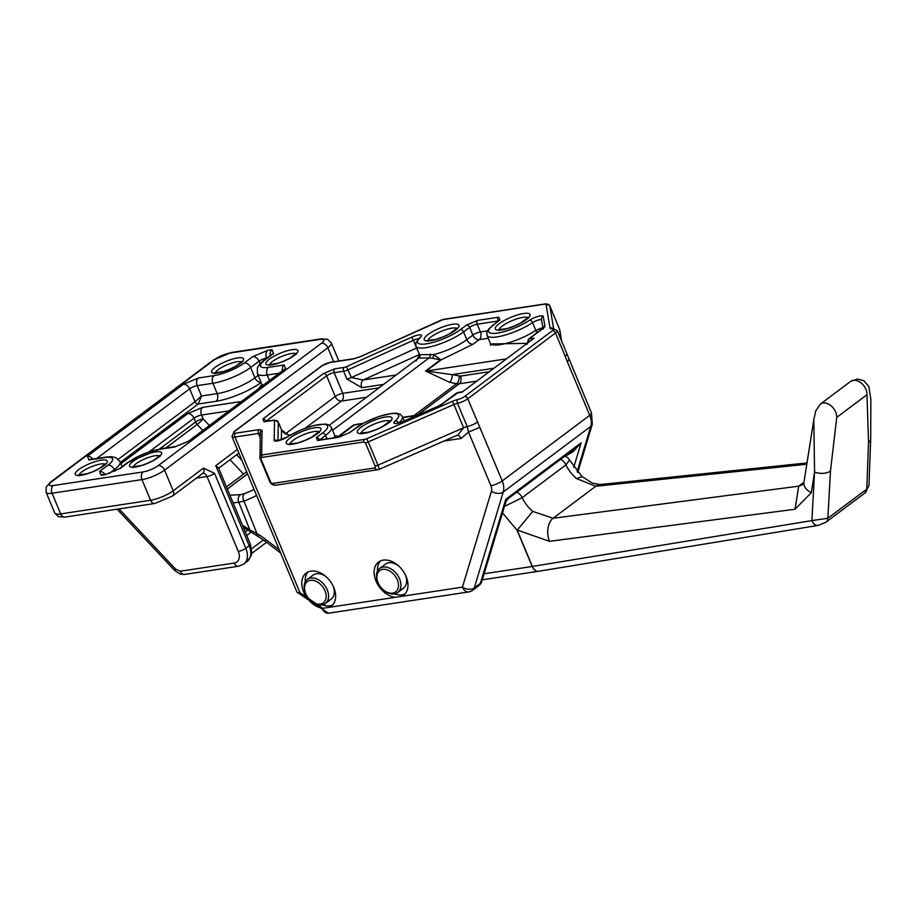 <?xml version="1.0" encoding="UTF-8"?>
<svg xmlns="http://www.w3.org/2000/svg" width="917" height="917" viewBox="0 0 917 917"><rect width="100%" height="100%" fill="white"/><g stroke="black" fill="none" stroke-linecap="round" stroke-linejoin="round"><path stroke-width="1.38" d="M269.736 481.494A5.789 1.456 -22.7 0 0 269.758 481.654A5.789 1.456 -22.7 0 0 270.595 482.021A1.811 1.238 -126.9 0 0 272.578 483.442L374.537 467.979A1.811 1.238 -126.9 0 0 375.168 466.168L365.459 442.911L363.682 441.983L261.723 457.445L260.887 458.775A5.789 1.456 157.3 0 1 260.05 458.408A5.789 1.456 157.3 0 1 260.027 458.248A2.889 2.785 1 0 1 261.632 454.626L262.067 430.314L259.064 429.626L235.566 433.191A5.789 1.456 157.3 0 1 234.752 431.299L322.268 365.688A2.889 1.983 -126.9 0 0 321.592 365.975M270.595 482.021L260.887 458.775M569.067 359.292L567.348 361.722L589.734 415.321A8.677 2.178 -22.7 0 0 591.465 412.925L566.935 353.859A8.677 2.178 157.3 0 1 565.204 356.243L567.348 361.722M353.309 358.971A2.889 1.972 -98.6 0 1 353.962 358.696L330.464 362.249A2.889 1.972 81.4 0 0 329.822 362.536L353.309 358.971L360.129 356.793L440.779 320.308A2.889 0.722 157.3 0 1 443.049 319.586L545.007 304.123A2.889 0.722 157.3 0 1 546.005 304.306L550.062 328.103A8.677 2.178 -22.7 0 0 552.126 328.779A5.789 1.456 157.3 0 1 552.332 330.728A2.889 1.983 53.1 0 1 555.496 332.997L565.204 356.243M338.465 437.317L349.778 432.583L355.842 428.033A26.031 6.545 157.3 0 1 388.682 414.014A26.031 6.545 157.3 0 1 395.101 421.029A8.677 2.178 -22.7 0 0 395.227 423.539A8.677 2.178 -22.7 0 0 403.274 421.442L437.925 406.311A8.677 2.178 -22.7 0 0 442.854 403.56L458.42 392.396L456.322 393.233A2.889 1.983 -126.9 0 1 456.975 392.969L461.996 392.212L534.026 338.201L529.017 338.958L543.139 328.366A8.677 2.178 -22.7 0 0 544.904 326.097L543.277 316.48A8.677 2.178 -22.7 0 0 538.176 316.365A8.677 2.178 -22.7 0 0 529.59 320.205A26.031 6.545 157.3 0 1 496.441 333.215A26.031 6.545 157.3 0 1 493.85 324.561L499.914 320.022L498.688 317.19L477.78 320.365L466.466 325.099L460.403 329.639A26.031 6.545 157.3 0 1 428.079 343.566A26.031 6.545 157.3 0 1 420.502 337.215A8.677 2.178 -22.7 0 0 419.929 334.877A8.677 2.178 -22.7 0 0 411.71 337.169L346.488 366.674A2.889 0.722 157.3 0 1 344.219 367.396L334.762 368.829L323.437 373.563L262.847 418.989L264.073 421.82L273.53 420.387A2.889 0.722 157.3 0 1 274.538 420.616L274.183 440.275A8.677 2.178 -22.7 0 0 278.906 440.607A8.677 2.178 -22.7 0 0 287.571 436.87A26.031 6.545 157.3 0 1 320.251 424.411A26.031 6.545 157.3 0 1 322.394 433.111L316.331 437.65L317.557 440.492L338.465 437.317A2.889 1.972 81.4 0 1 339.141 437.031M479.832 427.333L467.773 398.769A2.889 1.983 -126.9 0 0 464.598 396.499A5.789 1.456 157.3 0 1 457.755 399.537A2.889 1.639 77.6 0 0 457.491 403.308L467.2 426.565L468.518 432.079L490.893 485.678A8.677 2.178 -22.7 0 0 502.218 480.932L479.832 427.333L468.518 432.079L461.056 438.452A5.789 3.943 81.4 0 0 457.331 435.231M575.475 448.207L581.137 442.796L572.953 451.806L564.941 456.391M505.852 501.886L505.737 499.329L508.327 497.874M575.761 448L507.995 498.791M527.974 342.74L529.017 338.958A2.889 1.983 -126.9 0 0 528.364 339.233A2.889 1.983 -126.9 0 0 528.352 339.233A2.889 1.983 -126.9 0 0 528.318 339.256M357.114 424.25L354.168 425.041A2.889 1.983 53.1 0 1 353.503 425.018L360.977 423.654M506.471 358.868L426.21 371.041L452.058 374.617L493.919 368.279M329.398 425.156L419.573 357.355A2.889 2.866 32.9 0 0 419.711 354.673L433.432 354.592A28.92 7.279 -22.7 0 0 466.81 339.657A5.789 3.966 -126.9 0 0 473.149 344.184L441.1 359.877L426.21 371.041A2.889 1.983 53.1 0 1 425.534 371.018L449.502 382.263A5.789 3.336 101.4 0 0 452.058 374.617L460.46 376.096L489.323 371.717M577.744 472.438L592.29 424.319A8.677 5.64 -163.2 0 1 590.777 426.405L503.261 492.016A8.677 5.64 -163.2 0 1 491.42 491.214L462.432 587.132L402.116 596.279A20.827 14.294 -126.9 0 0 403.537 595.397A20.827 14.294 -126.9 0 0 406.093 576.449A20.827 14.294 -126.9 0 0 378.549 562.064A20.827 14.294 -126.9 0 0 375.993 581.023A20.827 14.294 -126.9 0 0 395.067 597.345L329.788 607.249A20.827 14.294 -126.9 0 0 331.209 606.366A20.827 14.294 -126.9 0 0 333.765 587.419A20.827 14.294 -126.9 0 0 306.221 573.045A20.827 14.294 -126.9 0 0 303.665 591.992A20.827 14.294 -126.9 0 0 322.738 608.315L299.893 592.554L234.958 437.042A8.677 2.178 157.3 0 1 232.001 436.595L296.936 592.118A8.677 2.178 -22.7 0 0 299.893 592.554M416.719 347.99A5.789 1.456 -22.7 0 0 416.616 348.036A5.789 0.642 -114.3 0 0 418.014 351.108M402.116 596.279L395.067 597.345M329.788 607.249L322.738 608.315M457.858 435.002L463.635 427.758L377.953 465.16L368.244 441.914A5.789 1.456 157.3 0 1 365.459 442.911M335.84 436.664L340.677 436.71M277.966 440.664L278.298 422.164L281.53 429.913L289.015 435.529A5.789 3.943 -98.6 0 1 290.299 434.979L287.949 434.876L283.766 432.755L281.508 429.752A5.789 1.456 157.3 0 1 281.53 429.913L281.359 439.747M265.861 421.373A5.789 1.456 157.3 0 1 266.022 421.258L326.612 375.832L335.244 396.499A5.789 3.966 -126.9 0 0 341.571 401.027L305.487 428.09M396.35 374.961L363.063 380.005A5.789 3.943 81.4 0 0 361.86 387.696L383.799 384.372M419.39 354.535L363.063 380.005L351.394 377.54L346.488 366.674M432.595 358.329A2.889 1.272 95 0 0 433.432 354.592L441.1 359.877A2.9 1.983 53.1 0 1 440.424 359.854L432.595 358.329A34.857 15.463 -9 0 1 429.11 357.905L418.92 358.1M419.86 337.479L415.802 343.05L415.974 346.225L419.207 353.973A28.92 7.279 -22.7 0 0 419.711 354.673L419.252 357.768M415.94 361.103L419.94 354.283M499.249 320.297L499.914 320.022A2.889 1.983 53.1 0 0 499.249 320.297L488.623 329.054L486.881 332.275L487.053 335.439L490.286 343.187A28.92 7.279 -22.7 0 0 507.903 342.935A28.92 7.279 -22.7 0 0 535.78 330.361L537.144 332.642M526.885 343.348L490.515 343.967M394.642 593.872A20.827 14.294 -126.9 0 0 405.085 593.952M380.372 560.986A20.827 14.294 -126.9 0 0 377.517 571.027M378.148 582.903A13.308 9.136 53.1 0 1 378.056 582.696A13.308 9.136 53.1 0 1 382.733 569.365A13.308 9.136 53.1 0 1 397.302 579.819A13.308 9.136 53.1 0 1 395.594 591.946A13.308 9.136 53.1 0 1 383.421 589.94A13.308 9.136 53.1 0 1 378.148 582.903L377.907 582.364A15.039 10.328 53.1 0 1 377.804 582.123A15.039 10.328 53.1 0 1 379.661 568.46L385.392 564.173A15.039 10.328 53.1 0 1 388.797 562.774A15.039 10.328 53.1 0 1 398.517 565.823M405.52 575.177A15.039 10.328 53.1 0 1 403.434 588.244A15.039 10.328 53.1 0 1 400.018 589.642M322.314 604.842A20.827 14.294 -126.9 0 0 332.756 604.922M308.043 571.956A20.827 14.294 -126.9 0 0 305.189 582.008M305.808 593.872A13.308 9.136 53.1 0 1 304.673 586.318A13.308 9.136 53.1 0 1 317.099 581.814A13.308 9.136 53.1 0 1 326.028 598.136A13.308 9.136 53.1 0 1 311.092 600.91A13.308 9.136 53.1 0 1 305.808 593.872L305.579 593.333A15.039 10.328 53.1 0 1 304.284 584.782A15.039 10.328 53.1 0 1 307.333 579.429L313.052 575.142A15.039 10.328 53.1 0 1 316.468 573.744A15.039 10.328 53.1 0 1 326.188 576.793M333.192 586.146A15.039 10.328 53.1 0 1 331.106 599.214A15.039 10.328 53.1 0 1 327.69 600.612M335.06 435.976L338.614 436.183A2.9 1.983 -126.8 0 0 339.279 436.205L354.168 425.041L362.204 423.826M419.516 357.447A2.889 2.774 26.6 0 0 419.677 356.553M572.197 450.671A5.789 1.02 -110 0 1 572.953 451.806M818.17 525.407L818.17 525.407A8.677 5.766 -99.3 0 1 811.889 520.604L532.364 566.454A8.677 5.766 80.7 0 0 538.646 571.257L818.17 525.407L826.022 522.163A8.677 5.961 53.1 0 0 827.868 518.265L811.889 520.604L814.571 471.991L813.803 419.722L815.729 410.873L820.394 404.088A11.566 7.944 53.1 0 1 830.951 405.715A11.566 7.944 53.1 0 1 836.728 417.407L866.989 394.734L868.537 442.51L866.794 489.082A8.677 5.961 53.1 0 1 864.972 492.968M565.25 455.875L568.231 458.259L582.123 476.622L576.529 478.594L595.786 486.262L553.089 518.265L532.777 511.411A28.92 19.853 53.1 0 1 522.197 497.667L504.465 506.448M811.304 492.716A17.354 10.247 8.9 0 1 803.922 482.502L803.292 484.348L798.696 486.17L795.028 509.244L811.304 492.716L814.571 471.991A11.566 6.362 -176.8 0 0 830.481 471.051L836.728 417.407M569.457 460.231L565.949 464.862A28.92 19.853 -126.9 0 0 576.529 478.594M502.516 512.912L517.085 530.278L532.777 511.411M538.6 571.268A8.677 5.926 -98.6 0 1 538.543 571.28A8.677 5.926 -98.6 0 1 532.192 566.477A8.677 2.178 -22.7 0 0 532.364 566.454L517.177 530.026L549.466 541.328L795.028 509.244M517.245 530.255A8.677 2.178 157.3 0 1 517.085 530.278L532.192 566.477L484.119 573.767M803.968 482.216L798.696 486.17L553.089 518.265A17.354 11.405 82.6 0 0 549.466 541.328M830.481 471.051L827.868 518.265L866.794 489.082L868.949 485.712L870.703 438.876A11.566 6.568 -177.9 0 1 868.537 442.51M806.8 464.231L595.786 486.262A17.354 12.036 -96 0 1 600.131 484.543L592.52 483.156L582.135 476.634M117.089 509.187L174.769 570.58A5.789 0.676 -43.2 0 1 175.617 569.148L180.351 571.222A5.789 3.943 81.4 0 0 184.592 574.42L238.477 566.247L243.704 564.081L247.074 561.548A17.354 11.91 -126.9 0 0 249.206 545.764A5.789 1.456 -22.7 0 0 250.364 544.171L218.441 467.727L215.759 465.676L249.206 545.764L245.836 548.286L214.555 473.367L203.505 468.083L173.21 490.801L164.579 470.134A17.354 4.367 157.3 0 1 141.94 479.602L52.051 493.243A17.354 4.367 157.3 0 1 46.137 492.36L54.768 513.027A17.354 4.367 -22.7 0 0 60.682 513.91L52.051 493.243A5.789 3.943 81.4 0 1 53.255 485.552A11.566 2.911 157.3 0 1 51.627 481.769L214.887 359.372A5.789 3.966 -126.9 0 0 213.569 359.911L50.32 482.308A5.789 3.966 53.1 0 1 51.627 481.769M209.385 425.557L203.127 418.863A5.789 1.456 -22.7 0 0 195.585 422.015A5.789 3.966 53.1 0 0 197.166 424.456A5.789 0.653 137 0 0 203.127 418.863L201.534 415.034L228.975 410.873M261.093 382.492A34.708 8.734 157.3 0 1 215.988 401.314L198.221 404.007L201.511 395.995L195.046 401.738L118.35 459.245M120.895 463.704L187.653 413.659L202.749 407.343L241.526 401.463M174.723 446.992L189.819 440.676A5.789 3.966 -126.9 0 0 188.501 441.215L176.007 446.441A5.789 3.943 81.4 0 0 174.723 446.992L159.042 449.376A5.789 3.943 81.4 0 1 160.326 448.826L176.007 446.441M109.272 473.47L114.281 469.71A5.789 3.966 -126.9 0 0 107.954 465.171L99.529 471.487L101.168 475.258L105.34 474.628L120.436 468.312L128.85 462.008A23.143 5.823 157.3 0 1 159.042 449.376M96.766 458.466L189.659 388.819A5.789 1.456 157.3 0 1 197.201 385.667L212.882 383.283L217.191 393.622L201.511 395.995L197.201 385.667A5.789 3.943 -98.6 0 1 198.404 377.976L183.32 384.292L87.379 456.219L89.006 459.99L104.687 457.617A23.143 5.823 157.3 0 1 107.954 465.171M214.085 375.603A5.789 3.943 -98.6 0 0 212.882 383.283A28.92 7.279 -22.7 0 0 250.616 367.499L259.03 361.195A5.789 1.456 157.3 0 1 266.572 358.031A5.789 3.943 -98.6 0 1 267.787 350.34L252.691 356.656L244.277 362.972A23.143 5.823 157.3 0 1 214.085 375.603L198.404 377.976M272.83 353.698L272.28 354.019A5.789 3.966 53.1 0 1 273.598 353.492L271.971 349.709L267.787 350.34M284.992 368.978L284.43 369.287A5.789 3.966 53.1 0 1 285.749 368.76L284.121 364.977L268.44 367.35A23.143 5.823 157.3 0 1 265.185 359.796L273.598 353.492M279.284 549.833L265.598 539.356A63.64 43.672 -126.9 0 0 256.978 533.614L249.814 529.831A5.789 3.645 126 0 0 250.891 531.94L257.471 536.113A5.789 2.235 119.8 0 0 259.511 535.574M254.078 489.472A202.474 138.971 53.1 0 1 244.575 493.541A5.789 4.127 69.7 0 0 243.979 501.083L256.978 533.614A5.789 2.235 119.8 0 0 257.471 536.113L265.449 541.431A5.789 1.593 -52.6 0 1 265.598 539.356M256.577 495.444A208.262 142.937 -126.9 0 1 243.979 501.083L238.798 502.264L249.814 529.831L242.443 525.212M244.575 493.541L240.644 494.641L229.915 495.214M240.644 494.641A5.789 5.089 81.1 0 0 238.798 502.264L233.113 502.86M307.333 579.429A15.039 10.328 53.1 0 1 318.337 579.704A15.039 10.328 53.1 0 1 328.424 598.148A15.039 10.328 53.1 0 1 325.375 603.501A15.039 10.328 53.1 0 1 314.382 603.237A15.039 10.328 53.1 0 1 311.539 601.288L311.092 600.91M379.661 568.46A15.039 10.328 53.1 0 1 383.1 567.061A15.039 10.328 53.1 0 1 399.571 578.868A15.039 10.328 53.1 0 1 397.714 592.531A15.039 10.328 53.1 0 1 394.276 593.929A15.039 10.328 53.1 0 1 383.879 590.319L383.421 589.94M457.755 399.537A8.677 2.178 -22.7 0 0 452.402 401.325L453.926 404.512L368.244 441.914L366.72 438.727A2.889 0.722 157.3 0 1 364.588 439.392L262.629 454.855A2.889 0.722 157.3 0 1 261.632 454.626M363.682 441.983A2.889 1.972 -98.6 0 1 364.588 439.392M452.402 401.325L366.72 438.727M477.482 422.026A8.677 2.178 -22.7 0 1 467.2 426.565A5.789 1.456 -22.7 0 0 463.635 427.758L453.926 404.512A5.789 1.456 157.3 0 1 457.491 403.308A8.677 2.178 157.3 0 0 467.773 398.769L555.496 332.997A8.677 2.178 157.3 0 0 557.238 330.601L566.947 353.859M552.332 330.728L464.598 396.499M553.054 328.469A2.889 2.258 86.3 0 0 552.126 328.779M552.928 328.481A2.889 2.797 170.3 0 0 550.062 328.103M553.616 328.458L549.764 305.82A2.889 2.797 170.3 0 0 546.005 304.306M549.684 305.648A5.789 1.456 157.3 0 1 549.741 305.739L545.661 303.848A2.889 1.972 81.4 0 0 545.007 304.123M559.416 328.916A5.789 1.456 157.3 0 1 559.45 328.985L549.741 305.739A5.789 1.456 157.3 0 1 549.764 305.82L559.473 329.077L561.456 340.734M545.661 303.848L443.702 319.311A2.889 1.972 81.4 0 0 443.049 319.586M322.085 608.418A8.677 5.926 -98.6 0 0 328.435 613.209L468.782 591.923A8.677 5.926 81.4 0 1 462.432 587.132A8.677 5.64 16.8 0 0 474.272 587.935L480.325 583.395A8.677 5.961 -126.9 0 1 478.743 585.745L472.679 590.284A8.677 5.961 -126.9 0 0 474.272 587.935L503.261 492.016A17.354 11.91 53.1 0 0 502.218 480.932L589.734 415.321A17.354 11.91 53.1 0 1 590.777 426.405L577.091 471.705M478.743 585.745A8.677 8.677 0 0 0 481.838 581.321A8.677 5.64 16.8 0 1 480.325 583.395L505.737 499.329L581.137 442.796L573.698 467.418M322.268 365.688A5.789 1.456 157.3 0 1 329.822 362.536M385.598 416.983A18.798 4.734 -22.7 0 0 361.069 427.242A18.798 4.734 -22.7 0 0 363.717 433.386A18.798 4.734 -22.7 0 0 388.246 423.127A18.798 4.734 -22.7 0 0 385.598 416.983M523.607 313.511A18.798 4.734 -22.7 0 0 499.077 323.77A18.798 4.734 -22.7 0 0 501.725 329.914A18.798 4.734 -22.7 0 0 526.255 319.655A18.798 4.734 -22.7 0 0 523.607 313.511M314.52 427.758A18.798 4.734 -22.7 0 0 289.99 438.028A18.798 4.734 -22.7 0 0 292.638 444.172A18.798 4.734 -22.7 0 0 317.167 433.901A18.798 4.734 -22.7 0 0 314.52 427.758M452.528 324.286A18.798 4.734 -22.7 0 0 427.998 334.556A18.798 4.734 -22.7 0 0 430.646 340.7A18.798 4.734 -22.7 0 0 455.176 330.429A18.798 4.734 -22.7 0 0 452.528 324.286M559.817 330.246A5.789 5.594 170.3 0 0 559.473 329.077A5.789 1.456 157.3 0 0 559.45 328.985A5.789 5.789 0 0 1 559.817 330.246L561.697 341.296M234.752 431.299A2.889 1.983 -126.9 0 0 234.099 431.575L232.001 436.595M395.101 421.029A2.889 2.201 49.6 0 1 398.379 422.989M398.735 422.909A28.92 7.279 -22.7 0 0 402.425 416.627L400.293 414.266L396.786 413.246L392.086 413.338L378.985 416.456L364.072 422.817L349.125 432.847A2.889 1.983 53.1 0 1 349.778 432.583M355.154 428.331A2.889 1.983 53.1 0 1 355.842 428.033M349.125 432.847L339.107 437.042L318.199 440.206A2.889 1.972 81.4 0 0 317.557 440.492M319.345 440.034A5.789 1.456 157.3 0 1 319.506 439.919A2.889 1.983 -126.9 0 0 316.331 437.65M319.54 440.011L325.558 435.38A2.889 1.983 -126.9 0 0 322.394 433.111M327.025 438.876L325.558 435.38A28.92 7.279 -22.7 0 0 331.346 427.402L329.214 425.052L325.707 424.032L313.706 425.511L301.166 429.775L287.078 437.031L277.14 440.974M277.152 440.756A2.889 2.785 -179 0 0 274.183 440.275M281.404 429.626A5.789 1.456 157.3 0 1 281.508 429.752L278.264 422.003A5.789 1.456 -22.7 0 1 278.298 422.164A2.889 2.785 -179 0 0 274.538 420.616M273.53 420.387A2.889 1.972 81.4 0 1 274.206 420.112L278.264 422.003A5.789 1.456 -22.7 0 0 278.138 421.831M274.183 420.112L264.715 421.545A2.889 1.972 81.4 0 0 264.073 421.82M266.056 421.35L266.022 421.258A2.889 1.983 -126.9 0 0 262.847 418.989M379.214 387.811L342.786 393.336L334.155 372.669A5.789 1.456 157.3 0 0 326.612 375.832A2.889 1.983 -126.9 0 0 323.437 373.563M344.219 367.396A2.889 1.972 -98.6 0 0 343.623 371.236L334.155 372.669A2.889 1.972 -98.6 0 1 334.762 368.829M361.86 387.696L346.855 378.985L343.623 371.236A5.789 1.456 -22.7 0 0 348.162 369.792L413.372 340.287L411.71 337.169M419.608 337.674A2.889 2.292 47.7 0 1 420.502 337.215M346.855 378.985A5.789 1.456 -22.7 0 0 351.394 377.54L416.616 348.036L413.372 340.287A5.789 1.456 157.3 0 1 418.473 338.774M415.974 346.225A28.92 7.279 -22.7 0 0 435.082 345.537A28.92 7.279 -22.7 0 0 463.566 331.908A2.889 1.983 -126.9 0 0 460.403 329.639M477.78 320.365A2.889 1.972 -98.6 0 0 477.172 324.205A5.789 1.456 157.3 0 0 469.63 327.358L472.863 335.118L466.81 339.657L463.566 331.908L469.63 327.358A2.889 1.983 -126.9 0 0 466.466 325.099M487.408 330.899L480.416 331.954L477.172 324.205L498.08 321.03A2.889 1.972 -98.6 0 1 498.688 317.19M493.197 324.836A2.889 1.983 53.1 0 1 493.85 324.561M542.979 328.24L541.5 319.54A2.889 2.797 -9.7 0 1 543.277 316.48M542.853 327.518L535.78 330.361L532.548 322.612A2.889 1.742 -124 0 0 529.59 320.205M487.053 335.439A28.92 7.279 -22.7 0 0 504.671 335.186A28.92 7.279 -22.7 0 0 532.548 322.612A5.789 1.456 157.3 0 1 537.866 320.171A5.789 1.456 157.3 0 1 541.569 319.93M543.116 328.378A2.889 2.797 -9.7 0 1 544.904 326.097M542.463 328.664A2.889 1.983 53.1 0 1 543.139 328.366M437.845 406.346L442.189 403.824A2.889 1.983 53.1 0 1 442.854 403.56M403.182 421.476L437.925 406.311M396.82 423.436L403.274 421.442M235.566 433.191A2.889 1.972 81.4 0 0 234.958 437.042L258.456 433.477A2.889 1.972 -98.6 0 1 259.064 429.626M260.164 437.569L258.456 433.477A5.789 1.456 157.3 0 1 260.233 433.558M260.428 433.775L260.256 432.847A2.889 2.785 1 0 1 262.067 430.314M261.723 457.445A2.889 1.972 -98.6 0 1 262.629 454.855M459.119 376.05A5.789 3.336 -78.6 0 1 456.563 383.696A11.566 7.944 -126.9 0 0 459.257 383.787A5.789 3.943 81.4 0 0 460.46 376.096M490.893 485.678A8.677 5.961 53.1 0 1 491.42 491.214M444.023 441.043L461.056 438.452M334.132 437.799A28.92 7.279 -22.7 0 0 334.579 435.151L335.553 436.618M366.662 397.221L341.571 401.027A5.789 3.943 81.4 0 0 342.786 393.336A5.789 1.456 -22.7 0 0 335.244 396.499L285.37 433.879M488.234 338.281L479.201 339.645A5.789 3.943 -98.6 0 0 480.416 331.954A5.789 1.456 -22.7 0 0 472.863 335.118A5.789 3.966 -126.9 0 0 479.201 339.645L473.149 344.184M449.502 382.263L456.563 383.696L413.98 415.619M476.771 381.128L459.257 383.787L417.51 415.08M402.861 417.659L416.398 415.607M289.68 435.426L289.004 435.827M332.562 430.302L429.11 357.905A2.889 1.525 98.8 0 0 430.222 354.111M272.578 483.442A5.789 3.943 81.4 0 0 275.971 485.15L377.93 469.687A5.789 5.789 0 0 0 379.374 469.263L377.953 465.16A5.789 1.456 157.3 0 1 375.168 466.168M374.537 467.979A5.789 3.943 81.4 0 0 377.93 469.687M353.503 425.018L338.614 436.183M440.424 359.854L425.534 371.018M360.989 433.294A15.91 4 157.3 0 1 364.232 429.511A15.91 4 157.3 0 1 384.991 420.823A15.91 4 157.3 0 1 390.023 421.167M498.997 329.822A15.91 4 157.3 0 1 502.241 326.039A15.91 4 157.3 0 1 522.999 317.351A15.91 4 157.3 0 1 528.043 317.695M427.918 340.597A15.91 4 157.3 0 1 431.173 336.826A15.91 4 157.3 0 1 451.921 328.137A15.91 4 157.3 0 1 456.964 328.469M289.91 444.069A15.91 4 157.3 0 1 293.153 440.286A15.91 4 157.3 0 1 313.912 431.609A15.91 4 157.3 0 1 318.956 431.941M560.642 459.325A8.677 5.961 53.1 0 1 565.949 464.862L522.197 497.667A8.677 5.961 -126.9 0 0 516.879 492.142M820.245 404.202A11.566 7.944 53.1 0 1 820.394 404.088L850.644 381.403A11.566 7.944 53.1 0 1 861.201 383.031A11.566 7.944 53.1 0 1 866.989 394.734M175.617 569.148L119.015 508.901M180.351 571.222L234.236 563.049A11.566 7.944 -126.9 0 0 238.294 551.449L207.001 476.531L196.41 478.135M238.477 566.247A5.789 3.943 -98.6 0 1 234.236 563.049M263.42 539.93L251.659 548.744M202.829 473.321A5.789 3.943 -98.6 0 1 207.001 476.531A5.789 1.456 -22.7 0 0 214.555 473.367M238.294 551.449A5.789 1.456 -22.7 0 0 245.836 548.286A17.354 11.91 -126.9 0 1 243.704 564.081M251.166 532.147L246.73 535.471M214.887 359.372A11.566 2.911 157.3 0 1 229.984 353.056A5.789 3.943 -98.6 0 1 231.267 352.506L321.156 338.866A5.789 3.943 -98.6 0 0 319.873 339.416A11.566 2.911 157.3 0 1 321.5 343.199L158.24 465.595A5.789 3.966 53.1 0 1 164.579 470.134L327.839 347.738L333.696 361.768M203.505 468.083A5.789 3.966 -126.9 0 1 202.795 473.344L172.499 496.063A5.789 3.966 53.1 0 0 173.21 490.801A17.354 4.367 -22.7 0 1 150.571 500.269A5.789 3.943 81.4 0 0 154.801 503.467L64.912 517.096A5.789 3.943 -98.6 0 1 60.682 513.91L150.571 500.269L141.94 479.602A5.789 3.943 -98.6 0 1 143.155 471.911L53.255 485.552M247.945 529.923L245.252 531.94M237.377 449.468L215.759 465.676M338.843 360.989L331.312 342.947A17.354 4.367 157.3 0 1 327.839 347.738A5.789 3.966 -126.9 0 0 321.5 343.199M229.984 353.056L319.873 339.416M160.326 448.826L127.543 462.546A5.789 3.966 53.1 0 1 128.85 462.008M127.543 462.546L119.13 468.851A5.789 3.966 53.1 0 1 120.436 468.312M105.34 474.628A5.789 3.943 81.4 0 1 106.636 474.078L102.452 474.708A5.789 3.943 81.4 0 0 101.168 475.258M104.916 474.341A5.789 3.966 -126.9 0 0 99.529 471.487M114.946 471.281L114.281 469.71A28.92 7.279 -22.7 0 0 120.07 461.732L115.851 457.617L111.301 456.7L105.982 457.067A5.789 3.943 81.4 0 0 104.687 457.617M105.982 457.067L90.302 459.44A5.789 3.943 81.4 0 0 89.006 459.99M120.345 462.386L198.221 404.007A2.889 1.983 53.1 0 1 195.046 401.738L189.659 388.819A5.789 3.966 -126.9 0 0 183.32 384.292M92.766 459.073A5.789 3.966 -126.9 0 0 87.379 456.219M215.988 401.314A5.789 3.943 -98.6 0 0 217.191 393.622A28.92 7.279 -22.7 0 0 254.926 377.827L250.616 367.499A5.789 3.966 -126.9 0 0 244.277 362.972M260.073 363.671L259.03 361.195A5.789 3.966 -126.9 0 0 252.691 356.656M270.24 355.555A5.789 3.943 -98.6 0 1 271.971 349.709M272.28 354.019L263.867 360.335A5.789 3.966 53.1 0 1 265.185 359.796M263.867 360.335L259.981 363.762L257.402 367.694L257.368 373.574A28.92 7.279 -22.7 0 0 267.237 375.042A5.789 3.943 -98.6 0 1 268.44 367.35M269.506 380.486L267.237 375.042L279.181 373.23M282.39 370.823A5.789 3.943 -98.6 0 1 284.121 364.977M189.819 440.676L285.749 368.76M158.24 465.595A11.566 2.911 157.3 0 1 143.155 471.911M241.973 460.46L236.643 454.752M258.147 375.42L254.926 377.827A5.789 3.966 -126.9 0 0 261.058 382.389M257.368 373.574L261.689 383.902A28.92 7.279 -22.7 0 0 263.202 385.209M187.653 413.659A5.789 3.966 53.1 0 1 193.991 418.198A5.789 1.456 157.3 0 1 201.534 415.034A5.789 3.943 -98.6 0 1 202.749 407.343M149.448 451.588L193.991 418.198L195.585 422.015L159.696 448.917M243.555 474.146L230.064 459.692M202.806 430.497L197.166 424.456L165.771 448M258.869 388.464A34.708 8.734 157.3 0 1 261.907 384.682M103.77 465.813A17.354 4.367 -22.7 0 0 101.329 460.139A17.354 4.367 -22.7 0 0 78.679 469.619A17.354 4.367 -22.7 0 0 81.132 475.281A17.354 4.367 -22.7 0 0 103.77 465.813M158.125 457.56A17.354 4.367 -22.7 0 0 155.672 451.898A17.354 4.367 -22.7 0 0 133.034 461.366A17.354 4.367 -22.7 0 0 135.475 467.04A17.354 4.367 -22.7 0 0 158.125 457.56M294.449 355.36A17.354 4.367 -22.7 0 0 292.007 349.686A17.354 4.367 -22.7 0 0 269.357 359.166A17.354 4.367 -22.7 0 0 271.81 364.828A17.354 4.367 -22.7 0 0 294.449 355.36M240.094 363.602A17.354 4.367 -22.7 0 0 237.652 357.928A17.354 4.367 -22.7 0 0 215.014 367.408A17.354 4.367 -22.7 0 0 217.455 373.07A17.354 4.367 -22.7 0 0 240.094 363.602M215.243 372.978A14.466 3.634 157.3 0 1 218.177 369.677A14.466 3.634 157.3 0 1 237.044 361.779A14.466 3.634 157.3 0 1 241.526 362.009M269.598 364.737A14.466 3.634 157.3 0 1 272.532 361.424A14.466 3.634 157.3 0 1 291.4 353.538A14.466 3.634 157.3 0 1 295.87 353.767M133.274 466.948A14.466 3.634 157.3 0 1 136.209 463.635A14.466 3.634 157.3 0 1 155.076 455.738A14.466 3.634 157.3 0 1 159.547 455.978M78.919 475.189A14.466 3.634 157.3 0 1 81.854 471.877A14.466 3.634 157.3 0 1 100.721 463.991A14.466 3.634 157.3 0 1 105.191 464.22M227.359 489.082L247.579 473.906M227.336 489.025L247.556 473.848M557.238 330.601L552.699 328.527M353.962 358.696L360.014 356.747L443.702 319.311M330.464 362.249L321.615 365.963L234.099 431.575M481.838 581.321L505.875 501.782L507.938 498.837M318.199 440.206L317.511 440.492M264.715 421.545L264.027 421.831M527.16 344.207L528.364 339.233L543.334 327.885L543.139 329.169M442.189 403.824L456.322 393.233M260.256 432.847L260.05 458.408L269.758 481.654A5.789 5.789 0 0 0 275.971 485.15M328.435 613.209L296.936 592.118M402.425 416.627L404.214 420.926M331.346 427.402L334.579 435.151M417.648 415.057L402.712 417.327M363.098 423.333L356.667 424.307M419.207 353.973L419.367 356.025L419.78 355.395M491.191 344.196L490.446 345.25L490.286 343.187M458.042 434.922L379.374 469.263M419.562 357.378L419.906 356.507M458.397 392.396L462.592 391.765M468.782 591.923A8.677 8.677 0 0 0 472.679 590.284M592.29 424.319L591.465 412.925M390.413 421.637L390.333 420.708L382.481 426.588L376.222 429.557L368.737 432.148L360.45 433.179L361.057 433.901M528.421 318.165L528.341 317.236L520.489 323.116L514.231 326.085L506.746 328.676L498.458 329.707L499.066 330.429M457.342 328.951L457.262 328.011L449.422 333.903L443.152 336.86L435.678 339.462L427.379 340.494L427.987 341.204M319.334 432.423L319.254 431.483L311.402 437.375L305.143 440.332L297.658 442.934L289.371 443.966L289.978 444.676M538.646 571.257A8.677 8.677 0 0 1 538.543 571.28L482.296 579.808M868.949 485.712L864.949 492.979L826.022 522.163M803.922 482.502L813.803 419.734M850.644 381.403L857.475 379.03L863.837 380.715L868.857 386.596L870.852 399.216L870.703 438.876M807.006 462.947L600.131 484.543M174.769 570.58L180.156 574.042L184.592 574.42M251.705 553.432L266.572 542.291M213.569 359.911L231.267 352.506M50.32 482.308L46.182 487.122L46.137 492.36M238.89 453.078L218.659 468.243M284.43 369.287L188.501 441.215M331.312 342.947L327.587 339.313L321.156 338.866M250.364 544.171L251.762 552.997L251.212 555.587L247.074 561.548M120.07 461.732L122.11 466.615M262.594 384.911L261.849 385.965L261.689 383.902M172.499 496.063L154.801 503.467M106.636 474.078L119.13 468.851M102.452 474.708L101.821 474.891M90.302 459.44L89.671 459.623M64.912 517.096L58.47 516.649L54.768 513.027M241.973 362.513L241.893 361.481L235.795 366.227L228.986 369.54L223.439 371.534L214.612 372.875L215.289 373.655M296.329 354.271L296.248 353.24L290.15 357.985L283.342 361.287L277.794 363.281L268.956 364.634L269.632 365.413M160.005 456.483L159.925 455.451L153.815 460.196L147.007 463.498L141.47 465.492L132.633 466.845L133.309 467.624M105.65 464.724L105.57 463.693L99.46 468.438L92.651 471.739L87.115 473.734L78.277 475.086L78.954 475.866M280.625 553.054L265.449 541.431M243.314 527.309L250.891 531.94M226.465 486.95L246.696 471.785M325.375 603.501L331.106 599.214M397.714 592.531L403.434 588.244"/></g></svg>
